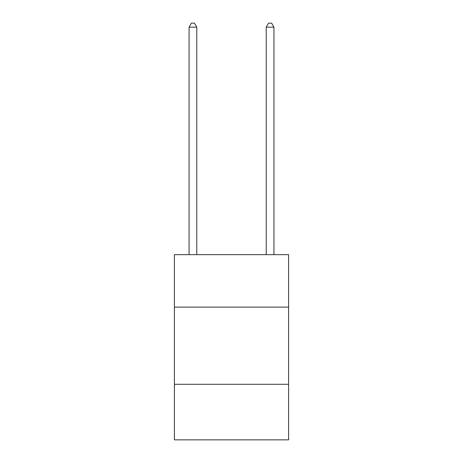 <?xml version="1.0" encoding="UTF-8"?>
<svg xmlns="http://www.w3.org/2000/svg" width="463" height="463" viewBox="0 0 463 463"><rect width="100%" height="100%" fill="white"/><g stroke="black" fill="none" stroke-linecap="round" stroke-linejoin="round"><path stroke-width="0.69" d="M288.605 307.125L288.605 254.65L174.395 254.65L174.395 307.125L288.605 307.125L288.605 439.85L174.395 439.85L174.395 307.125M288.605 384.29L174.395 384.29M196.775 254.65L196.775 27.161L189.06 27.161L189.06 254.65M189.06 27.161L191.375 23.15L194.46 23.15L196.775 27.161M273.94 254.65L273.94 27.161L266.225 27.161L266.225 254.65M266.225 27.161L268.54 23.15L271.625 23.15L273.94 27.161"/></g></svg>
